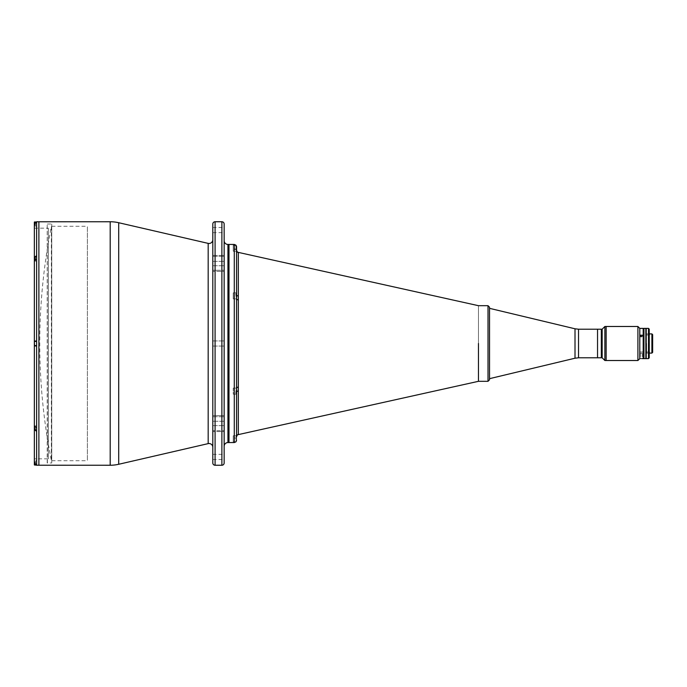 <?xml version="1.0" encoding="UTF-8"?>
<svg xmlns="http://www.w3.org/2000/svg" width="687" height="687" viewBox="0 0 687 687"><rect width="100%" height="100%" fill="white"/><g stroke="black" fill="none" stroke-linecap="round" stroke-linejoin="round"><path stroke-width="0.52" stroke-dasharray="3.44 2.58" d="M236.105 245.577L236.105 250.867L236.251 245.723M236.251 249.57L236.251 246.865L236.251 249.57L234.361 249.57L234.361 248.9L236.251 248.9L234.361 248.9L234.361 249.57M236.251 390.465L236.251 391.813L236.251 390.465M236.251 388.644L236.251 393.634L236.251 388.644M236.251 295.187L236.251 296.535L236.251 295.187M236.251 297.213L236.251 295.831L236.251 297.213M236.251 293.366L236.251 298.356L236.251 293.366M236.251 392.492L236.251 391.813L236.251 392.492M236.105 436.133L236.105 441.423L236.251 436.288M234.361 437.43L234.361 438.1L236.251 438.1L236.251 437.43L236.251 439.457L236.251 438.1L234.361 438.1L234.361 437.43L236.251 437.43M236.251 440.135L236.251 439.457L236.251 440.135M236.251 295.831L236.251 298.356L236.251 295.831M36.617 430.062L34.505 430.062L34.505 425.906L36.617 425.906L36.617 430.062L36.617 425.906L36.617 430.062L36.617 425.906L34.35 426.052L34.505 430.062L34.35 426.052L36.617 427.829L36.617 255.693L36.617 260.751L36.617 259.171L34.35 260.751L34.35 341.044L36.617 341.044M34.35 429.1L34.35 426.867L35.561 426.867L34.35 426.867L34.35 429.1L34.35 428.542L34.35 429.1L35.561 429.1L35.561 427.426L34.35 427.426L35.561 427.426L35.561 426.867L35.561 427.426L34.35 427.426L35.561 427.426L35.561 428.542L34.35 428.542L34.35 429.1L35.561 429.1L35.561 428.542L35.561 429.1L35.561 428.542L34.35 428.542L34.35 427.426M36.617 460.9L36.617 465.056L36.617 460.9L34.35 461.046L34.35 464.901M36.617 465.056L35.767 465.056L34.35 462.952C34.35 459.826 34.35 459.826 34.35 462.952M34.35 462.42L35.561 462.42L34.35 462.42L34.35 461.862L34.35 464.094L34.35 461.862L35.561 461.862L35.561 462.42L35.561 461.862M35.561 463.536L34.35 463.536L35.561 463.536L35.561 464.094L35.561 463.536M35.561 464.094L34.35 464.094M35.561 428.542L34.35 428.542L35.561 428.542M36.617 341.422L36.617 345.578L36.617 341.422L36.617 345.578L36.617 341.422L34.35 341.568L34.35 345.432L34.505 341.422M36.617 345.578L34.505 345.578M34.35 344.058L34.35 344.616M36.617 256.938L36.617 261.094L36.617 256.938L34.35 257.093L34.35 260.948L34.35 257.093M34.505 260.193L34.505 256.938L34.505 261.094L36.617 261.094L36.617 259.016L36.617 261.094L34.35 260.948M34.35 260.133L35.561 260.133L35.561 259.574L34.35 259.574L34.35 257.9L34.35 260.133L34.35 259.574L35.561 259.574L35.561 258.458L34.35 258.458L35.561 258.458L35.561 257.9L34.35 257.9M35.561 257.9L35.561 258.458M36.617 221.944L36.617 226.1L36.617 221.944L35.767 221.944M36.617 226.1L34.35 225.954L34.35 222.099M35.561 222.906L35.561 223.464L34.35 223.464L34.35 222.906L34.35 225.138L34.35 223.464L35.561 223.464L35.561 222.906L34.35 222.906M35.561 224.58L34.35 224.58L35.561 224.58L35.561 225.138L35.561 224.58M35.561 225.138L34.35 225.138L34.35 224.58M34.35 258.046L35.561 258.046L35.561 259.016L35.561 258.046L34.35 258.046L34.35 259.987L34.35 259.016L34.35 259.987L35.561 259.987L34.35 259.987L34.35 258.046L34.35 259.987M35.561 259.016L34.35 259.016L35.561 259.016L35.561 259.987M34.35 342.942L34.35 342.384M51.362 226.667L51.362 460.333A594.367 594.367 0 0 1 51.362 226.667L51.362 460.333M47.394 462.978L47.205 224.022L47.205 462.978L51.74 462.978L51.74 224.022L51.74 462.978M47.394 224.022L51.74 224.022M51.74 460.711L51.74 226.289L51.74 460.711L87.378 460.711L87.378 226.289L87.378 460.711M51.74 226.289L87.378 226.289M212.807 447.306L212.807 239.694L212.807 447.306M38.884 465.245L38.884 221.755L38.884 465.245M212.807 224.022L212.807 462.978M224.151 462.978L224.151 224.022M224.151 271.417L224.151 255.435L224.151 271.417L212.807 271.417L224.151 271.417M212.807 270.283L212.807 255.435L212.807 271.417L212.807 255.435L212.807 270.283L224.151 270.283L212.807 270.283M224.151 431.565L224.151 415.583L224.151 431.565L212.807 431.565L224.151 431.565M212.807 430.706L212.807 415.583L212.807 431.565L212.807 415.583L212.807 430.706L224.151 430.706L224.151 421.251L224.151 430.706L212.807 430.706M224.151 343.5L224.151 340.932L224.151 343.5M212.807 343.5L212.807 340.932L212.807 343.5M224.151 230.076L224.151 227.5L224.151 230.076M212.807 230.076L212.807 227.5L212.807 230.076M224.151 456.924L224.151 459.5L224.151 456.924M212.807 456.924L212.807 459.5L212.807 456.924M224.151 240.656L224.151 446.344L224.151 240.656M228.994 442.557L228.994 244.443L228.994 442.557M228.994 391.143C228.994 392.741 228.994 392.741 228.994 391.143C228.994 389.538 228.994 389.538 228.994 391.143C228.994 392.741 228.994 392.741 228.994 391.143C228.994 389.538 228.994 389.538 228.994 391.143M228.994 295.857C228.994 297.462 228.994 297.462 228.994 295.857C228.994 294.259 228.994 294.259 228.994 295.857C228.994 297.462 228.994 297.462 228.994 295.857C228.994 294.259 228.994 294.259 228.994 295.857M228.994 248.222C228.994 249.819 228.994 249.819 228.994 248.222C228.994 246.616 228.994 246.616 228.994 248.222M228.994 438.778C228.994 440.384 228.994 440.384 228.994 438.778C228.994 437.181 228.994 437.181 228.994 438.778M228.994 435.756L228.994 251.244L228.994 435.756M224.151 421.251L212.807 421.251L224.151 421.251L224.151 415.583L212.807 415.583L224.151 415.583M38.884 427.984C38.884 429.195 38.884 429.195 38.884 427.984C38.884 426.773 38.884 426.773 38.884 427.984C38.884 429.195 38.884 429.195 38.884 427.984C38.884 426.773 38.884 426.773 38.884 427.984M38.884 343.5C38.884 344.711 38.884 344.711 38.884 343.5C38.884 342.289 38.884 342.289 38.884 343.5C38.884 344.711 38.884 344.711 38.884 343.5C38.884 342.289 38.884 342.289 38.884 343.5M38.884 259.016C38.884 260.227 38.884 260.227 38.884 259.016C38.884 257.805 38.884 257.805 38.884 259.016C38.884 260.227 38.884 260.227 38.884 259.016C38.884 257.805 38.884 257.805 38.884 259.016M38.884 224.022C38.884 225.233 38.884 225.233 38.884 224.022C38.884 222.811 38.884 222.811 38.884 224.022M38.884 462.978C38.884 464.189 38.884 464.189 38.884 462.978C38.884 461.767 38.884 461.767 38.884 462.978M38.884 461.089L38.884 225.911L38.884 461.089M478.47 381.311L478.47 305.689L478.47 381.311M233.228 435.756L233.228 441.801L233.228 435.756L236.551 435.756L236.551 436.795L236.551 392.122L236.551 436.795A2.267 2.267 0 0 1 238.329 434.579L238.329 387.107A2.267 1.082 180 0 0 236.551 388.172L236.551 297.411C235.924 294.895 235.924 293.366 236.551 292.834L236.551 394.166C235.924 393.642 235.924 392.114 236.551 389.589L236.551 298.828A2.267 1.082 180 0 0 238.329 299.893L238.329 296.037A2.267 1.185 180 0 1 236.551 294.878L236.551 250.205A2.267 2.267 180 0 0 238.003 252.318M233.228 441.801L235.976 441.801L236.551 435.756L238.046 434.665M233.228 388.112L236.551 388.112L233.228 388.112L233.228 394.166L236.551 394.166L233.228 394.166L233.228 388.112M236.551 292.834L233.228 292.834L233.228 298.888L233.228 292.834L233.228 298.888L233.228 292.834L236.551 292.834L236.551 294.878M233.228 298.888L236.551 298.888L236.551 297.411L236.551 298.888L233.228 298.888M233.228 245.199L233.228 251.244L233.228 245.199L236.268 245.611M233.228 251.244L236.551 251.244L238.037 252.327M236.551 440.255L236.551 394.166M238.329 252.421L238.329 296.037M236.551 392.122A2.267 1.185 0 0 1 238.329 390.963M34.393 256.981L36.617 255.693L36.617 224.022C36.617 227.182 36.617 227.182 36.617 224.022L36.617 221.781L34.35 224.048C34.35 227.174 34.35 227.174 34.35 224.048M36.617 465.245L36.617 462.978C36.617 459.818 36.617 459.818 36.617 462.978L36.617 427.829M36.617 345.956L34.35 345.956L34.35 228.178L34.35 458.822L48.339 458.822L48.339 228.178L48.339 458.822M34.35 228.178L48.339 228.178M38.884 429.272L38.884 426.696L38.884 429.272M38.884 344.788L38.884 342.212L38.884 344.788M38.884 260.304L38.884 257.728L38.884 260.304M38.884 225.31L38.884 222.734L38.884 225.31M38.884 464.266L38.884 461.69L38.884 464.266M36.617 461.69L36.617 464.266L36.617 461.69M36.617 426.696L36.617 429.272L36.617 426.696M36.617 342.212L36.617 344.788L36.617 342.212M36.617 257.728L36.617 260.304L36.617 257.728M36.617 222.734L36.617 225.31L36.617 222.734M34.35 458.822L34.393 430.019M36.617 431.307L34.35 429.719L34.35 345.956M36.617 259.171L36.617 255.693M602.156 329.21L602.156 357.79M604.878 326.488L604.878 360.512M601.323 329.21L601.323 357.79L601.323 329.21M606.149 326.488L606.149 360.512L606.149 326.488M489.522 307.201L489.522 379.799M489.53 308.334L489.53 378.666M597.544 329.21L597.544 357.79L597.544 329.21M643.573 343.5L643.573 328.755L643.573 343.5M643.195 328.377L643.195 358.623M641.229 335.136C640.009 335.66 640.009 336.209 641.229 336.767C642.448 336.209 642.448 335.668 641.229 335.136M639.795 328.377L639.795 358.623M641.229 353.281C640.009 353.333 640.009 353.333 641.229 353.281C640.009 353.333 640.009 353.333 641.229 353.281C642.448 353.333 642.448 353.333 641.229 353.281C642.448 353.333 642.448 353.333 641.229 353.281M637.905 326.488L637.905 360.512M641.229 358.597C642.448 358.623 642.448 358.623 641.229 358.597M643.951 358.623L643.951 328.377M645.84 358.623L645.84 328.377M645.84 343.5C645.84 355.351 645.84 355.351 645.84 343.5C645.84 331.649 645.84 331.649 645.84 343.5M652.65 352.345L652.65 334.655M651.894 353.101L651.894 333.899M639.795 343.5L639.795 334.99L639.795 343.5M646.604 343.5L646.604 353.101L646.604 343.5M648.494 328.377L648.494 358.623M646.227 358.623L646.227 328.377M649.249 357.867L649.249 329.133M646.227 343.5C646.227 331.847 646.227 331.847 646.227 343.5C646.227 355.153 646.227 355.153 646.227 343.5M649.249 343.5C649.249 331.847 649.249 331.847 649.249 343.5C649.249 355.153 649.249 355.153 649.249 343.5M34.505 426.807L34.505 430.062M34.505 465.056L34.505 463.768M34.505 223.232L34.505 221.944M34.505 261.094L34.505 256.938M118.705 464.275L118.705 222.725M110.195 221.755L110.195 465.245M208.178 443.622L208.178 243.378M215.083 465.245L215.083 221.755M221.884 221.755L221.884 465.245M212.807 265.749L224.151 265.749L212.807 265.749M212.807 425.622L224.151 425.622L212.807 425.622M227.938 442.557L227.938 244.443M212.807 416.717L224.151 416.717L212.807 416.717M212.807 256.294L224.151 256.294L212.807 256.294M212.807 261.378L224.151 261.378L212.807 261.378M238.329 387.107L238.329 299.893M234.284 244.443L234.284 442.557M488.01 305.689L488.01 381.311M575.01 328.79L575.01 358.21M578.531 329.21L578.531 357.79M212.807 340.932L224.151 340.932L212.807 340.932M212.807 227.5L224.151 227.5M212.807 454.356L224.151 454.356M212.807 459.5L224.151 459.5M212.807 346.068L224.151 346.068L212.807 346.068M212.807 232.644L224.151 232.644M212.807 255.435L224.151 255.435L212.807 255.435M640.284 353.333L640.284 358.623M642.173 353.333L642.173 358.623M639.795 334.99L645.84 334.99M646.227 334.99L652.65 334.99M646.604 353.101L649.249 353.101M646.604 333.899L649.249 333.899M639.795 352.01L645.84 352.01M646.227 352.01L652.65 352.01"/><path stroke-width="1.03" d="M236.251 391.813L236.251 392.492L236.251 391.813M236.251 391.169L236.251 393.634L236.251 391.169M236.251 295.187L236.251 294.508L236.251 295.187M236.251 293.366L236.251 295.831L236.251 293.366M36.583 465.219L34.35 464.901L34.35 461.046M36.617 430.062L34.35 429.907L34.35 341.044L34.35 345.956L36.617 345.956L36.617 465.219L110.195 465.245L110.195 221.755A37.811 37.811 0 0 1 118.705 222.725L118.705 464.275A37.811 37.811 0 0 1 110.195 465.245M34.35 427.426L34.35 461.862M34.35 341.568L34.505 345.578L34.35 341.568M35.767 221.944L34.35 222.099L34.35 225.954M34.35 259.987L34.35 225.138M36.617 341.422L34.505 341.422M36.617 345.578L34.505 345.578M34.35 342.384L34.35 342.942M34.35 344.616L34.35 344.058M212.807 239.694A3.779 3.779 0 0 1 208.178 243.378L118.705 222.725M212.807 447.306A3.779 3.779 0 0 0 208.178 443.622L118.705 464.275M34.35 224.58L36.617 221.781L110.195 221.755M215.083 221.755L215.083 465.245A2.267 2.267 0 0 1 212.807 462.978L212.807 224.022A2.267 2.267 0 0 1 215.083 221.755L221.884 221.755A2.267 2.267 0 0 1 224.151 224.022L224.151 462.978A2.267 2.267 0 0 1 221.884 465.245L221.884 221.755M215.083 465.245L221.884 465.245M224.151 240.656A3.779 3.779 0 0 0 227.938 244.443L227.938 442.557A3.779 3.779 0 0 0 224.151 446.344M227.938 244.443L228.994 244.443L228.994 442.557L234.284 442.557L234.284 244.443L235.976 245.199L236.551 246.745L236.465 246.101M227.938 442.557L228.994 442.557L228.994 244.443L234.284 244.443M224.151 415.583L224.151 421.251M38.884 221.755L38.884 465.245L38.884 221.755M478.47 343.5L478.47 381.311L478.47 343.5M238.046 434.665L478.47 381.311L488.01 381.311L488.01 305.689L478.47 305.689L238.003 252.318A2.267 2.267 180 0 0 238.329 252.421L238.329 299.893A2.267 1.082 180 0 1 236.551 298.828L236.551 292.834C235.924 293.358 235.924 294.886 236.551 297.411L236.551 389.589C235.924 392.105 235.924 393.634 236.551 394.166L236.551 388.172A2.267 1.082 180 0 1 238.329 387.107L238.329 434.579A2.267 2.267 180 0 0 236.551 436.795C237.067 435.172 237.573 434.467 238.071 434.656L238.003 434.682M236.551 394.166L236.551 436.795C237.067 435.172 237.573 434.467 238.071 434.656M236.551 440.255L236.062 441.698M238.329 252.421A2.267 2.267 -0 0 1 236.551 250.205L235.976 245.199M236.551 246.745L236.551 292.834M236.551 392.122A2.267 1.185 180 0 1 238.329 390.963M238.329 296.037A2.267 1.185 0 0 1 236.551 294.878M36.617 465.219L34.35 462.42M36.617 221.781L36.617 345.956M34.35 429.1L34.35 462.952M34.35 429.719L36.617 431.307M36.617 255.693L34.35 257.282L34.35 258.046M34.35 224.048L34.35 257.299M36.617 341.044L34.35 341.044L34.35 260.768L36.617 259.171M36.617 427.829L34.35 426.249L34.35 345.956M602.156 329.21L601.323 329.21L601.323 343.5L601.323 329.21L597.544 329.21L597.544 343.5L597.544 329.21L578.531 329.21L578.531 357.79L597.544 357.79L597.544 343.5L597.544 357.79L601.323 357.79L601.323 343.5L601.323 357.79L602.156 357.79L602.156 329.21L604.878 326.488L604.878 360.512L606.149 360.512L606.149 326.488L604.878 326.488M488.01 381.311L489.522 379.799L489.522 307.201L488.01 305.689M489.53 343.5L489.53 308.334L575.01 328.79L575.01 358.21L489.53 378.666L489.53 343.5M643.195 328.377L643.195 358.623L643.951 358.623L643.951 328.377L643.573 358.245L643.195 328.377L639.795 328.377L637.905 326.488L606.149 326.488L606.149 360.512L637.905 360.512L637.905 326.488M641.229 336.767C640.009 336.209 640.009 335.668 641.229 335.136C642.448 335.66 642.448 336.209 641.229 336.767M640.284 358.623L639.795 358.623L639.795 328.377M641.229 358.597C640.009 358.623 640.009 358.623 641.229 358.597C640.009 358.623 640.009 358.623 641.229 358.597C642.448 358.623 642.448 358.623 641.229 358.597C642.448 358.623 642.448 358.623 641.229 358.597C642.448 358.623 642.448 358.623 641.229 358.597M643.195 358.623L642.105 358.623M643.951 328.377L645.84 328.377L645.84 358.623L643.951 358.623M651.894 333.899L652.65 334.655L652.65 352.345L651.894 353.101L651.894 333.899L649.249 333.899M648.494 343.5L648.494 328.377L646.227 328.377L646.227 358.623L648.494 358.623L648.494 343.5M648.494 328.377L649.249 329.133L649.249 357.867L648.494 358.623M34.505 463.768L34.505 465.056M34.505 426.807L34.505 430.062M34.505 221.944L34.505 223.232M36.617 256.938L34.505 256.938L34.505 260.193M208.178 243.378L208.178 443.622M238.329 299.893L238.329 387.107M234.284 442.557L235.976 441.801M238.071 252.344C237.616 252.567 237.109 251.854 236.551 250.205C237.067 251.828 237.573 252.533 238.071 252.344L238.046 252.335M602.156 357.79L604.878 360.512M578.531 357.79L575.01 358.21M578.531 329.21L575.01 328.79M639.795 358.623L637.905 360.512M649.249 353.101L651.894 353.101"/></g></svg>
